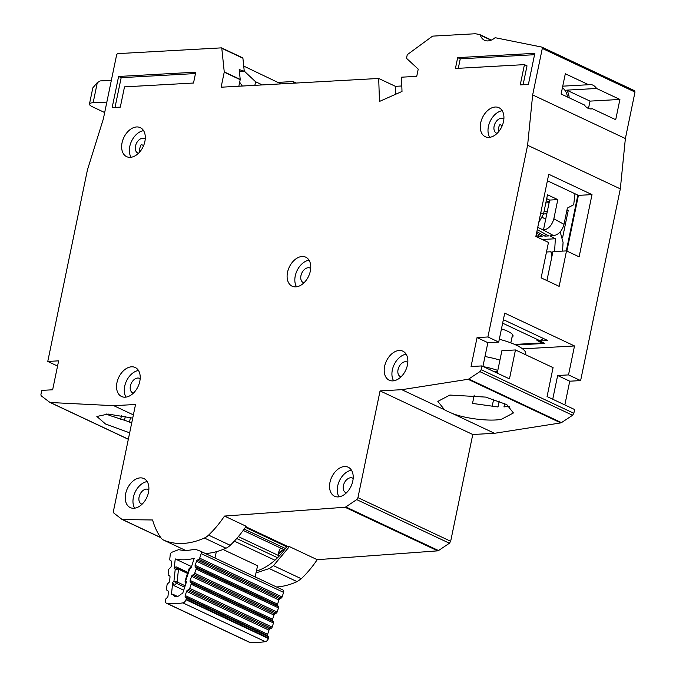 <?xml version="1.0" encoding="UTF-8"?>
<svg xmlns="http://www.w3.org/2000/svg" width="676" height="676" viewBox="0 0 676 676"><rect width="100%" height="100%" fill="white"/><g stroke="black" fill="none" stroke-linecap="round" stroke-linejoin="round"><path stroke-width="1.01" d="M280.802 548.135A5.729 3.819 -64.8 0 0 278.782 552.005A5.729 3.819 -64.8 0 0 279.137 555.807L238.349 536.617M198.812 559.305L281.216 598.074L279.822 598.835A1.529 1.014 -64.8 0 0 278.935 599.975L277.566 604.124A1.529 1.014 -64.8 0 0 277.642 605.434L278.411 606.575L196.006 567.806L195.237 566.665A1.529 1.014 115.2 0 1 195.153 565.364L196.53 561.207A1.529 1.014 115.2 0 1 197.409 560.066L198.812 559.305A1.529 1.014 115.2 0 0 199.69 558.173L201.194 553.619A2.29 1.529 -64.8 0 0 201.279 553.289A2.29 1.529 -64.8 0 0 200.637 551.278A2.29 1.529 -64.8 0 0 200.561 551.244L194.874 549.089A62.15 41.422 115.2 0 1 178.65 549.647L171.932 552.233A2.29 1.529 -64.8 0 0 170.242 554.683L169.761 559.204A1.529 1.014 115.2 0 0 170.158 560.303L171.239 560.979A1.529 1.014 115.2 0 1 171.628 562.069L171.189 566.192A1.529 1.014 115.2 0 1 171.155 566.403A1.529 1.014 115.2 0 1 170.538 567.519L169.254 568.727A1.529 1.014 115.2 0 0 168.594 570.054L168.155 574.194A1.529 1.014 115.2 0 0 168.544 575.276L169.634 575.986A1.529 1.014 115.2 0 1 170.014 577.059L169.6 581.174A1.529 1.014 115.2 0 1 169.566 581.402A1.529 1.014 115.2 0 1 168.932 582.526L167.656 583.701A1.529 1.014 115.2 0 0 166.997 585.044L166.549 589.159A1.529 1.014 115.2 0 0 166.947 590.249L168.028 590.925A1.529 1.014 115.2 0 1 168.425 592.015L167.986 596.139A1.529 1.014 115.2 0 1 167.952 596.359A1.529 1.014 115.2 0 1 167.335 597.474L166.051 598.674A1.529 1.014 115.2 0 0 165.392 600.009L165.341 600.449A3.819 2.543 115.2 0 0 166.516 603.271L248.92 642.039A3.819 2.543 -64.8 0 0 249.503 642.2A118.351 78.881 115.2 0 0 265.296 641.651A3.819 2.543 -64.8 0 0 268.389 638.507L268.541 638.059A1.529 1.014 -64.8 0 0 268.457 636.75L186.052 597.981A1.529 1.014 115.2 0 1 186.128 599.291L185.984 599.739A3.819 2.543 115.2 0 1 182.892 602.882A118.351 78.881 -64.8 0 1 167.09 603.431A3.819 2.543 115.2 0 1 166.516 603.271M200.704 551.312L282.974 590.013A2.29 1.529 115.2 0 1 283.041 590.047A2.29 1.529 115.2 0 1 283.692 592.058A2.29 1.529 115.2 0 1 283.599 592.387L282.103 596.942A1.529 1.014 -64.8 0 1 281.216 598.074M185.604 581.698L185.723 580.836L186.449 581.909L182.537 593.79A108.422 72.264 115.2 0 1 181.126 593.95A7.825 5.214 115.2 0 1 174.721 596.266A7.825 5.214 115.2 0 1 172.819 594.238L177.484 596.435M222.995 549.478L257.573 565.744L255.131 576.915M214.951 558.013L216.337 551.7M187.894 572.369L176.022 566.784L174.205 568.575L175.236 558.925A72.07 48.038 -64.8 0 0 194.249 558.266L191.046 567.992L189.863 568.778M172.819 594.238A108.422 72.264 115.2 0 1 171.467 594.17L172.726 582.382L174.002 585.627L183.72 590.199M186.052 597.981L185.275 596.849A1.529 1.014 115.2 0 1 185.199 595.539L186.576 591.39A1.529 1.014 115.2 0 1 187.455 590.258L188.857 589.489L271.262 628.257A1.529 1.014 -64.8 0 0 272.141 627.125L273.51 622.976A1.529 1.014 -64.8 0 0 273.425 621.667L191.021 582.898A1.529 1.014 115.2 0 1 191.105 584.208L189.736 588.357A1.529 1.014 115.2 0 1 188.857 589.489M191.021 582.898L190.243 581.783A1.529 1.014 115.2 0 1 190.167 580.464L191.553 576.315A1.529 1.014 115.2 0 1 192.423 575.192L193.843 574.397L276.247 613.166A1.529 1.014 -64.8 0 0 277.118 612.042L278.495 607.876A1.529 1.014 -64.8 0 0 278.411 606.575M196.006 567.806A1.529 1.014 115.2 0 1 196.082 569.107L194.713 573.273A1.529 1.014 115.2 0 1 193.843 574.397M276.247 613.166L274.828 613.96A1.529 1.014 -64.8 0 0 273.966 615.084L272.572 619.233A1.529 1.014 -64.8 0 0 272.656 620.551L273.425 621.667M271.262 628.257L269.859 629.026A1.529 1.014 -64.8 0 0 268.98 630.159L267.611 634.308A1.529 1.014 -64.8 0 0 267.688 635.617L268.457 636.75M190.75 567.637L189.728 568.71L185.723 580.836L185.689 582.999M175.236 558.925L191.511 566.581M174.205 568.575L175.228 569.217L178.092 568.077A1.529 1.014 115.2 0 1 178.489 569.167L175.228 569.217L173.943 581.242L177.12 581.985A1.529 1.014 115.2 0 1 177.087 582.205A1.529 1.014 115.2 0 1 176.461 583.32L173.943 581.242L172.726 582.382M562.381 87.922A11.45 8.036 -93.2 0 1 567.477 97.014M566.505 250.897L559.162 286.345L541.13 277.861L548.473 242.414L535.857 236.473L548.743 174.264L592.007 194.612L579.121 256.829L566.505 250.897L552.917 251.649L546.926 280.591L551.439 258.764A10.689 7.123 -64.8 0 0 550.72 251.768L552.698 252.697M501.457 328.908A19.849 5.011 11.7 0 1 513.016 336.082A19.849 5.011 11.7 0 1 511.994 337.273M514.639 344.43L542.152 342.901L542.296 342.242M542.152 342.901L537.006 340.484L539.178 340.358A10.689 7.123 -64.8 0 0 543.58 338.558M546.487 252.004L550.72 251.768M560.21 231.936L563.066 242.397L562.567 251.117M554.607 251.556L555.342 238.763L549.96 235.848L553.602 235.645C558.655 234.682 562.128 230.913 564.004 224.331L553.847 218.77C551.971 225.353 548.506 229.122 543.445 230.085L537.75 227.339M555.342 238.763L542.262 239.49M542.397 217.418L545.693 219.218L549.664 200.071L546.707 198.676M537.268 229.654L548.709 235.916L544.907 236.127L536.845 231.716M536.533 233.186L542.186 236.279L538.383 236.49L536.11 235.248M538.366 227.305L537.8 227.085M553.602 235.645L543.445 230.085L545.693 219.218M538.814 234.428L538.383 236.49M545.329 234.073L544.907 236.127M538.738 222.573L543.546 213.92L540.758 212.822M553.847 218.77L557.81 199.614L549.664 200.071M557.81 199.614L547.509 194.773L543.546 213.92M574.98 193.75L573.713 204.71L567.367 208.081L564.004 224.331M484.988 356.531A35.887 9.058 11.7 0 1 499.936 360.105M499.31 339.259A35.887 9.058 11.7 0 1 525.725 353.801L525.539 354.689M483.686 366.747A24.437 6.168 11.7 0 1 497.798 370.431M497.528 371.732L496.336 371.175L493.438 371.335M494.612 371.893L494.748 371.268M111.337 80.419L100.217 80.909L97.074 82.844L92.806 87.897L89.46 104.053A11.45 2.89 -168.3 0 0 92.528 106.825L104.679 112.546M106.842 102.127L93.144 102.727A11.45 2.89 -168.3 0 0 92.95 102.735A11.45 2.89 -168.3 0 0 89.46 104.053M243.723 66.071L280.988 83.892M244.247 71.107L255.604 81.762L254.86 85.337M239.676 82.218L242.312 86.038M255.604 81.762L262.339 84.922M278.639 554.075A38.177 25.443 -64.8 0 0 283.633 549.47L278.673 552.672M288.145 546.664L286.649 546.749L245.388 527.339M286.649 546.749A55.736 37.155 115.2 0 1 256.407 571.068M142.087 504.203A8.019 5.34 115.2 0 1 141.377 503.958A8.019 5.34 115.2 0 1 139.442 495.711A8.019 5.34 115.2 0 1 146.362 489.111A8.019 5.34 115.2 0 1 148.205 489.449A8.019 5.34 115.2 0 1 148.847 489.838M133.4 393.128A8.019 5.34 115.2 0 1 132.69 392.883A8.019 5.34 115.2 0 1 130.755 384.636A8.019 5.34 115.2 0 1 137.676 378.036A8.019 5.34 115.2 0 1 139.518 378.374A8.019 5.34 115.2 0 1 140.16 378.763M346.399 492.846A8.019 5.34 115.2 0 1 345.69 492.601A8.019 5.34 115.2 0 1 343.754 484.354A8.019 5.34 115.2 0 1 350.675 477.755A8.019 5.34 115.2 0 1 352.517 478.093A8.019 5.34 115.2 0 1 353.159 478.481M401.045 376.828A8.019 5.34 115.2 0 1 400.336 376.574A8.019 5.34 115.2 0 1 398.401 368.327A8.019 5.34 115.2 0 1 405.321 361.728A8.019 5.34 115.2 0 1 407.163 362.066A8.019 5.34 115.2 0 1 407.805 362.454M303.955 282.821A8.019 5.34 115.2 0 1 303.245 282.568A8.019 5.34 115.2 0 1 301.31 274.321A8.019 5.34 115.2 0 1 308.231 267.721A8.019 5.34 115.2 0 1 310.073 268.059A8.019 5.34 115.2 0 1 310.715 268.457M399.17 350.498A16.038 10.689 115.2 0 1 402.854 351.182A16.038 10.689 115.2 0 1 406.724 367.676A16.038 10.689 115.2 0 1 392.874 380.884A16.038 10.689 115.2 0 1 389.199 380.199A16.038 10.689 115.2 0 1 385.328 363.696A16.038 10.689 115.2 0 1 399.17 350.498M495.246 107.019A16.038 10.689 115.2 0 1 498.93 107.704A16.038 10.689 115.2 0 1 502.8 124.198A16.038 10.689 115.2 0 1 488.959 137.405A16.038 10.689 115.2 0 1 485.275 136.721A16.038 10.689 115.2 0 1 481.405 120.227A16.038 10.689 115.2 0 1 495.246 107.019M136.611 126.953A16.038 10.689 115.2 0 1 140.295 127.637A16.038 10.689 115.2 0 1 144.165 144.132A16.038 10.689 115.2 0 1 130.324 157.339A16.038 10.689 115.2 0 1 126.64 156.655A16.038 10.689 115.2 0 1 122.77 140.16A16.038 10.689 115.2 0 1 136.611 126.953M302.079 256.491A16.038 10.689 115.2 0 1 305.763 257.176A16.038 10.689 115.2 0 1 309.633 273.67A16.038 10.689 115.2 0 1 295.792 286.877A16.038 10.689 115.2 0 1 292.108 286.193A16.038 10.689 115.2 0 1 288.238 269.699A16.038 10.689 115.2 0 1 302.079 256.491M131.524 366.806A16.038 10.689 115.2 0 1 135.2 367.482A16.038 10.689 115.2 0 1 139.079 383.985A16.038 10.689 115.2 0 1 125.229 397.184A16.038 10.689 115.2 0 1 121.553 396.508A16.038 10.689 115.2 0 1 117.675 380.005A16.038 10.689 115.2 0 1 131.524 366.806M140.211 477.881A16.038 10.689 115.2 0 1 143.895 478.566A16.038 10.689 115.2 0 1 147.765 495.06A16.038 10.689 115.2 0 1 133.924 508.259A16.038 10.689 115.2 0 1 130.24 507.583A16.038 10.689 115.2 0 1 126.37 491.08A16.038 10.689 115.2 0 1 140.211 477.881M344.523 466.524A16.038 10.689 115.2 0 1 348.208 467.209A16.038 10.689 115.2 0 1 352.078 483.703A16.038 10.689 115.2 0 1 338.237 496.911A16.038 10.689 115.2 0 1 334.552 496.226A16.038 10.689 115.2 0 1 330.682 479.723A16.038 10.689 115.2 0 1 344.523 466.524M589.962 108.878L592.404 108.743A12.219 8.568 86.8 0 1 591.187 108.929A12.219 8.568 86.8 0 1 584.427 104.983L561.114 94.023L565.313 73.768L588.619 84.728A12.219 8.568 86.8 0 1 589.835 84.534A12.219 8.568 86.8 0 1 596.595 88.48L619.909 99.448L590.021 101.113L566.708 90.145A12.219 8.568 -93.2 0 1 569.175 97.809M131.778 422.661L109.233 415.309A38.177 9.641 -168.3 0 1 106.647 414.008M132.716 418.123L108.092 414.058L96.862 416.475L105.507 423.987L129.665 432.843M474.231 395.156L472.524 403.42L497.992 406.969L499.218 401.062M504.668 403.454L503.95 406.918L509.341 406.276M451.788 413.197C464.319 418.529 489.661 421.647 501.389 419.297L513.422 412.96L506.789 404.603L485.622 397.091L449.878 395.063L437.845 401.392L444.521 409.783A38.177 9.641 -168.3 0 0 451.788 413.197L494.511 433.299L472.769 434.499L450.664 541.273L449.413 543.234L438.521 550.551L345.808 506.941L356.7 499.615L357.95 497.654L450.664 541.273M502.26 125.66L499.936 124.57A8.019 5.34 -64.8 0 0 498.465 131.921M497.122 133.349A8.019 5.34 115.2 0 1 496.412 133.104A8.019 5.34 115.2 0 1 494.477 124.857A8.019 5.34 115.2 0 1 501.398 118.249A8.019 5.34 115.2 0 1 503.24 118.596A8.019 5.34 115.2 0 1 503.882 118.984M143.625 145.594L141.301 144.503A8.019 5.34 -64.8 0 0 139.831 151.855M138.487 153.283A8.019 5.34 115.2 0 1 137.777 153.038A8.019 5.34 115.2 0 1 135.842 144.791A8.019 5.34 115.2 0 1 142.763 138.183A8.019 5.34 115.2 0 1 144.605 138.529A8.019 5.34 115.2 0 1 145.247 138.918M438.521 550.551L437.718 550.856L345.005 507.245L224.5 516.067A86.283 57.511 115.2 0 1 208.588 535.13A15.269 10.182 115.2 0 1 204.38 538.028A91.623 61.068 115.2 0 1 163.998 540.276A15.269 10.182 115.2 0 1 163.71 540.149A15.269 10.182 115.2 0 1 160.913 537.775A86.283 57.511 115.2 0 1 152.59 519.979L122.55 519.565L160.736 537.53M345.005 507.245L345.808 506.941M121.917 519.345L113.889 513.109L113.424 511.25L135.538 404.485L113.805 405.693L50.337 402.507A2.29 1.529 115.2 0 1 49.94 402.414A2.29 1.529 115.2 0 1 49.754 402.296L41.464 396.009A2.29 1.529 115.2 0 1 40.999 394.142L41.777 390.382L52.643 389.782L58.635 360.84L47.768 361.449L87.449 169.837L103.36 118.891L116.576 55.128A1.529 1.014 115.2 0 1 117.962 53.615L221.382 47.869A0.76 0.507 115.2 0 1 221.796 48.292L224.246 71.893A0.76 0.507 115.2 0 1 224.229 72.163L221.111 87.212L378.695 78.458L379.473 101.442L402 91.463L401.519 77.191L416.737 76.346L418.233 69.113L406.935 58.711A1.529 1.014 115.2 0 1 406.673 57.511L407.079 55.517A1.529 1.014 115.2 0 1 407.865 54.249L432.429 36.242A0.76 0.507 115.2 0 1 432.733 36.124L474.51 33.8A15.269 10.182 115.2 0 1 476.436 33.935L479.766 34.603A1.529 1.014 115.2 0 1 479.926 34.653A1.529 1.014 115.2 0 1 480.34 35.16A15.269 10.182 -64.8 0 0 484.489 40.264A15.269 10.182 -64.8 0 0 494.655 38.042A1.529 1.014 115.2 0 1 495.516 37.772L541.696 47.066A1.529 1.014 115.2 0 1 541.856 47.117A1.529 1.014 115.2 0 1 542.296 48.435L532.663 94.927L527.61 145.264L487.911 336.978L477.045 337.586L471.054 366.527L481.92 365.919L481.143 369.679A2.29 1.529 115.2 0 1 479.875 371.639L468.755 379.008A2.29 1.529 115.2 0 1 468.071 379.287L401.798 389.68L380.064 390.889L357.95 497.654M112.157 107.577L118.604 76.464L195.761 72.18L193.513 83.03L124.502 86.866L120.311 107.121L112.157 107.577M457.677 57.621L534.834 53.328L528.395 84.441L520.241 84.889L524.441 64.634L455.43 68.47L457.677 57.621L460.246 58.829L534.547 54.705M493.666 399.17L492.12 406.622M515.932 345.022L544.788 343.416L539.642 340.991L547.788 340.543L505.555 320.669L503.13 320.804M592.007 194.612L578.419 195.372L566.885 251.075M245.802 526.748L288.187 546.69L289.396 546.597L273.484 565.66L301.293 578.74A86.283 57.511 115.2 0 0 317.213 559.686L289.396 546.597M301.293 578.74L297.094 581.647L269.276 568.558L256.001 572.918M269.276 568.558L273.484 565.66M596.595 88.48L566.708 90.145M619.909 99.448L615.709 119.703L592.404 108.743M487.911 336.978L498.727 342.073L504.718 313.132L574.507 345.96L568.516 374.901L580.625 380.596L569.75 381.196L564.84 404.932M574.507 345.96L522.556 348.85M552.731 399.237L557.649 375.51L568.516 374.901M557.649 375.51L569.75 381.196M479.875 371.639L572.58 415.258L573.848 413.29L574.625 409.538L547.07 396.567L553.069 367.634L515.467 349.948L509.476 378.881L481.92 365.919M580.625 380.596L620.323 188.883L625.376 138.546L635.001 92.054L634.57 90.728L541.856 47.117M572.58 415.258L561.469 422.627L468.755 379.008M468.071 379.287L560.784 422.906L561.469 422.627M560.784 422.906L494.511 433.299M437.718 550.856L317.213 559.686M297.094 581.647A91.623 61.068 115.2 0 1 276.569 586.996M620.323 188.883L527.61 145.264M625.376 138.546L532.663 94.927M295.725 83.072L293.384 81.973L293.511 83.19M278.351 82.362L292.978 81.551L293.384 81.973L292.978 81.551M47.768 361.449L57.553 366.054M113.805 405.693L133.383 414.895M224.5 516.067L246.132 526.249A86.283 57.511 -64.8 0 1 230.22 545.304A15.269 10.182 -64.8 0 1 226.012 548.202A91.623 61.068 -64.8 0 1 205.496 553.559M472.769 434.499L380.064 390.889M401.798 389.68L444.521 409.783M515.467 349.948L501.879 350.7L497.24 373.127M590.021 101.113L588.492 108.473M378.695 78.458L395.435 86.334L401.814 85.979M121.46 415.706L120.641 419.669M578.419 195.372L547.391 180.771M545.819 202.944L549.106 202.766M549.242 202.099L546.284 200.704M130.443 417.574L129.505 422.128M124.409 420.793L125.305 416.45M539.786 340.298L539.642 340.991M566.294 250.906L577.853 195.102M544.019 211.63L547.307 211.444M566.894 210.354L568.262 210.278L562.618 237.546M543.538 213.954L546.825 213.777M566.412 212.686L567.781 212.61M395.705 94.251L395.435 86.334M477.045 337.586L487.861 342.673L482.943 366.4M562.745 86.165L588.619 84.728M185.063 550.188A15.269 10.182 -64.8 0 0 185.342 550.323A15.269 10.182 -64.8 0 0 185.511 550.399L163.998 540.276M221.694 48.013L242.498 57.806A0.76 0.507 115.2 0 1 242.912 58.221L244.256 71.2L239.194 69.577L240.217 79.405A0.76 0.507 115.2 0 1 240.2 79.675L238.839 86.232M239.388 71.47L244.256 71.2M232.552 86.579L233.186 86.545M498.727 342.073L487.861 342.673M351.503 470.234A16.038 10.689 -64.8 0 0 339.436 480.797A16.038 10.689 -64.8 0 0 338.989 496.835M147.191 481.591A16.038 10.689 -64.8 0 0 135.124 492.153A16.038 10.689 -64.8 0 0 134.676 508.191M138.495 370.507A16.038 10.689 -64.8 0 0 126.437 381.078A16.038 10.689 -64.8 0 0 125.981 397.116M309.059 260.201A16.038 10.689 -64.8 0 0 296.992 270.772A16.038 10.689 -64.8 0 0 296.536 286.801M143.591 130.662A16.038 10.689 -64.8 0 0 131.524 141.233A16.038 10.689 -64.8 0 0 131.068 157.263M502.226 110.729A16.038 10.689 -64.8 0 0 490.159 121.3A16.038 10.689 -64.8 0 0 489.711 137.329M406.141 354.207A16.038 10.689 -64.8 0 0 394.083 364.77A16.038 10.689 -64.8 0 0 393.626 380.808M115.013 107.416L121.173 77.681L118.604 76.464M121.173 77.681L195.474 73.549M524.441 64.634L527.01 65.851L523.097 84.737M458.286 68.31L460.246 58.829M277.591 557.734L236.727 538.51M187.539 573.425L178.489 569.167L177.12 581.985L185.173 585.779M274.938 560.227L234.344 541.13M244.163 529.097L285.424 548.506M201.194 553.619L283.599 592.387M176.022 566.784L187.801 572.64M184.709 587.199L176.461 583.32L174.002 585.627M167.09 603.431L249.503 642.2M265.296 641.651L182.892 602.882M199.69 558.173L282.103 596.942M268.389 638.507L185.984 599.739M268.541 638.059L186.128 599.291M279.822 598.835L197.409 560.066M278.935 599.975L196.53 561.207M185.275 596.849L267.688 635.617M277.566 604.124L195.153 565.364M185.199 595.539L267.611 634.308M277.642 605.434L195.237 566.665M186.576 591.39L268.98 630.159M187.455 590.258L269.859 629.026M196.082 569.107L278.495 607.876M194.713 573.273L277.118 612.042M272.141 627.125L189.736 588.357M273.51 622.976L191.105 584.208M274.828 613.96L192.423 575.192M273.966 615.084L191.553 576.315M190.243 581.783L272.656 620.551M272.572 619.233L190.167 580.464M502.64 323.17L539.178 340.358M97.293 82.709L93.144 102.727M635.001 92.054L542.296 48.435M542 47.202L634.409 90.677M480.34 35.16L491.063 40.205M293.291 81.695L296.156 83.047M128.347 439.206L50.337 402.507M356.7 499.615L449.413 543.234M573.848 413.29L481.143 369.679M479.926 34.653L491.41 40.061L480.061 34.738M224.229 72.163L240.2 79.675M224.246 71.893L240.217 79.405M221.796 48.292L242.912 58.221M204.38 538.028L226.012 548.202M208.588 535.13L230.22 545.304M200.637 551.278L283.041 590.047M243.191 530.44L284.435 549.841M191.46 566.725L189.179 568.457L185.004 581.115L185.892 583.608M510.828 342.884L512.552 334.578M296.249 83.038L293.147 81.585M49.94 402.414L128.33 439.29M122.111 519.464L160.854 537.69M221.559 47.903L242.676 57.84M163.71 540.149L185.342 550.323"/></g></svg>
